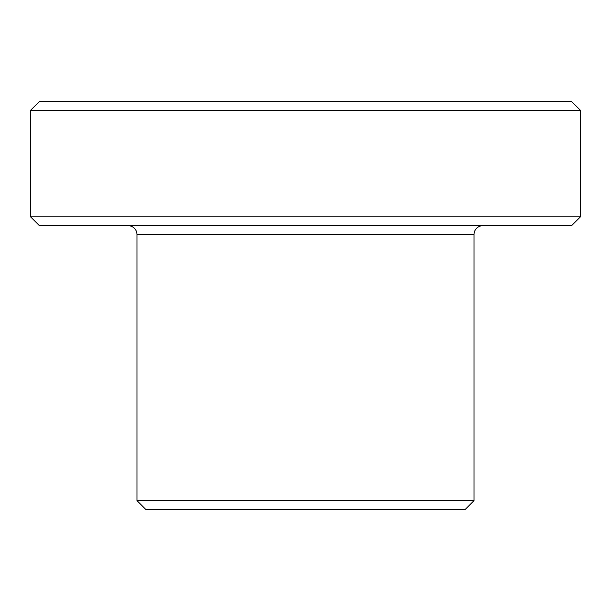 <?xml version="1.0" encoding="UTF-8"?>
<svg xmlns="http://www.w3.org/2000/svg" width="611" height="611" viewBox="0 0 611 611"><rect width="100%" height="100%" fill="white"/><g stroke="black" fill="none" stroke-linecap="round" stroke-linejoin="round"><path stroke-width="0.92" d="M474.021 500.623L136.979 500.623L145.853 509.498L465.147 509.498L474.021 500.623L474.021 234.548A8.867 8.867 0 0 1 482.889 225.673M136.979 500.623L136.979 234.548A8.867 8.867 0 0 0 128.111 225.673M580.45 216.806L571.583 225.673L39.417 225.673L30.55 216.806L580.45 216.806L580.45 110.377L30.55 110.377L39.417 101.502L571.583 101.502L580.45 110.377M30.55 216.806L30.55 110.377M474.021 234.548L136.979 234.548"/></g></svg>
